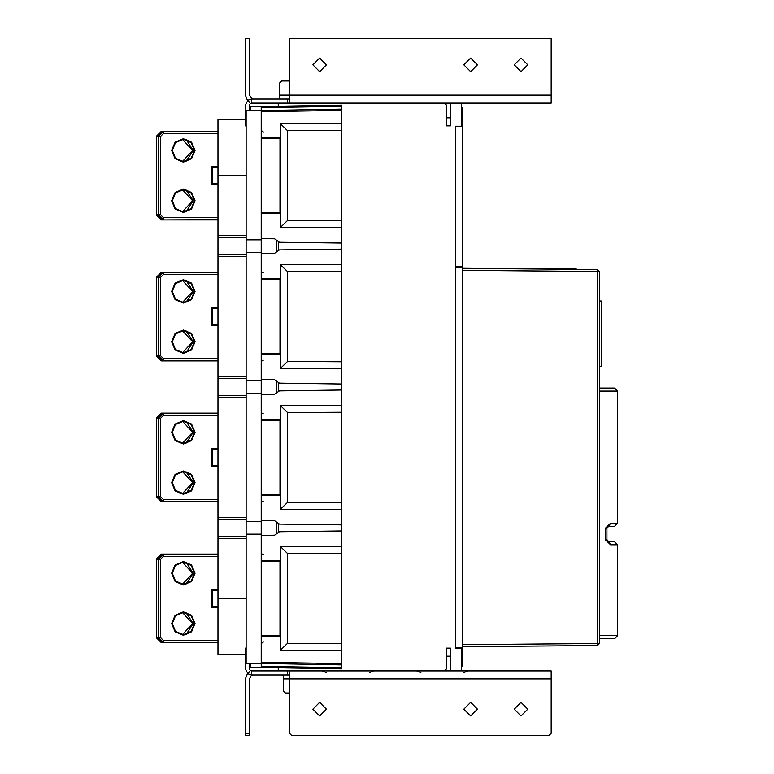 <?xml version="1.0" encoding="UTF-8"?>
<svg xmlns="http://www.w3.org/2000/svg" width="774" height="774" viewBox="0 0 774 774"><rect width="100%" height="100%" fill="white"/><g stroke="black" fill="none" stroke-linecap="round" stroke-linejoin="round"><path stroke-width="1.16" d="M461.265 666.695L462.6 666.704L461.265 666.704L462.6 666.685L462.6 126.278L455.557 126.278L455.557 266.807L462.6 266.807M289.457 99.101L251.405 99.101L251.405 103.126L289.457 103.126L289.457 95.076L551.185 95.076L551.185 38.7L289.457 38.7L289.457 95.076L279.588 95.076L279.588 99.101M289.457 103.126L551.185 103.126L551.185 95.076M251.405 99.101L247.941 100.194L245.368 105.138L245.368 125.872L246.171 125.872M251.202 106.754L341.798 105.138L341.798 123.463L341.798 109.163L261.273 110.576L261.273 663.424L341.798 664.837L341.798 650.537L341.798 668.862L341.798 667.652L341.798 668.862L249.392 667.246M341.798 613.801L341.798 616.81M341.798 551.088L341.798 554.107M341.798 472.866L341.798 475.884M341.798 410.152L341.798 413.171M341.798 331.94L341.798 334.949M341.798 269.226L341.798 272.245M341.798 191.004L341.798 194.022M341.798 128.291L341.798 131.309M267.311 636.141L267.311 635.541M267.311 561.247L267.311 560.647M269.323 636.141L269.323 635.541M269.323 561.247L269.323 560.647M245.368 119.235L217.987 119.235L217.987 654.765L245.368 654.765M261.273 380.76L246.171 380.76L246.171 663.221L261.273 663.221M261.273 239.824L246.171 239.824L246.171 380.76M267.311 495.215L267.311 494.615M267.311 420.321L267.311 419.721M269.323 495.215L269.323 494.615M269.323 420.321L269.323 419.721M267.311 354.279L267.311 353.679M267.311 279.385L267.311 278.785M269.323 354.279L269.323 353.679M269.323 279.385L269.323 278.785M267.311 213.353L267.311 212.753M267.311 138.459L267.311 137.859M269.323 213.353L269.323 212.753M269.323 138.459L269.323 137.859M283.419 674.899L283.419 678.924L289.457 678.924L289.457 733.288L291.469 735.3L549.172 735.3L551.185 733.288L551.185 678.924L289.457 678.924L289.457 670.874L251.405 670.874L251.405 674.899L289.457 674.899M450.178 670.874L450.516 648.128L446.492 648.128L446.492 668.862L444.479 670.874M551.185 678.924L551.185 670.874L289.457 670.874M247.496 673.467L245.368 678.924L245.368 735.3L249.392 735.3L249.392 678.924L251.405 675.441L253.369 674.899M246.171 648.128L245.368 648.128L245.368 668.862L247.941 673.806L251.405 674.899L251.405 675.441L253.233 674.909M444.479 103.126L446.492 105.138L446.492 125.872L450.516 125.872L450.178 103.126M263.286 560.647L263.286 561.247M263.286 635.541L263.286 636.141M263.286 419.721L263.286 420.321M263.286 494.615L263.286 495.215M263.286 278.785L263.286 279.385M263.286 353.679L263.286 354.279M263.286 137.859L263.286 138.459M263.286 212.753L263.286 213.353M263.286 642.081L261.36 643.494M263.286 413.78L262.038 413.345L261.273 411.768M263.286 272.845L262.009 272.39L261.273 270.832M263.286 360.22L262.038 360.655L261.273 362.232M263.286 131.919L261.36 130.506M263.286 554.706L262.163 554.368L261.273 552.694M263.286 501.155L261.98 501.639L261.273 503.168M599.502 638.705L614.585 638.705L617.623 635.667L599.502 635.667M520.989 58.079L514.188 64.871L520.989 71.672L527.781 64.871L520.989 58.079M319.652 58.079L312.86 64.871L319.652 71.672L326.454 64.871L319.652 58.079M470.65 58.079L463.858 64.871L470.65 71.672L477.452 64.871L470.65 58.079M183.351 212.453L191.613 209.028L195.029 200.776L191.613 192.513L183.351 189.098L175.098 192.513L171.683 200.776L175.098 209.028L183.351 212.453M183.351 162.114L191.613 158.699L195.029 150.437L191.613 142.184L183.351 138.769L175.098 142.184L171.683 150.437L175.098 158.699L183.351 162.114M194.429 200.766L191.188 208.593L183.351 211.834L175.524 208.593L172.283 200.766L175.524 208.603L183.351 211.844L191.188 208.603L194.429 200.776L191.188 192.939L183.351 189.698L175.524 192.939L172.283 200.718M194.429 150.437L191.188 158.264L183.351 161.505L175.524 158.264L172.283 150.437L175.524 158.273L183.351 161.514L191.188 158.273L194.429 150.437L191.188 142.609L183.351 139.368L175.524 142.609L172.283 150.388M183.351 353.379L191.613 349.964L195.029 341.702L191.613 333.449L183.351 330.024L175.098 333.449L171.683 341.702L175.098 349.964L183.351 353.379M183.351 303.05L191.613 299.635L195.029 291.372L191.613 283.12L183.351 279.695L175.098 283.12L171.683 291.372L175.098 299.635L183.351 303.05M194.429 341.692L191.188 349.519L183.351 352.77L175.524 349.529L172.283 341.702L175.524 349.538L183.351 352.78L191.188 349.538L194.429 341.702L191.188 333.875L183.351 330.633L175.524 333.875L172.283 341.702M194.429 291.363L191.188 299.19L183.351 302.431L175.524 299.19L172.283 291.363L175.524 299.199L183.351 302.45L191.188 299.199L194.429 291.372L191.188 283.545L183.351 280.304L175.524 283.545L172.283 291.324M183.351 494.305L191.613 490.89L195.029 482.628L191.613 474.375L183.351 470.95L175.098 474.375L171.683 482.628L175.098 490.89L183.351 494.305M183.351 443.976L191.613 440.551L195.029 432.298L191.613 424.046L183.351 420.621L175.098 424.046L171.683 432.298L175.098 440.551L183.351 443.976M172.283 482.628L175.524 490.464L183.351 493.706L191.188 490.464L194.429 482.628L191.188 474.801L183.351 471.56L175.524 474.801L172.283 482.628M172.283 432.298L175.524 440.125L183.351 443.376L191.188 440.125L194.429 432.298L191.188 424.471L183.351 421.23L175.524 424.471L172.283 432.298M520.989 702.328L514.188 709.129L520.989 715.921L527.781 709.129L520.989 702.328M319.652 702.328L312.86 709.129L319.652 715.921L326.454 709.129L319.652 702.328M470.65 702.328L463.858 709.129L470.65 715.921L477.452 709.129L470.65 702.328M183.351 635.241L191.613 631.816L195.029 623.563L191.613 615.311L183.351 611.886L175.098 615.311L171.683 623.563L175.098 631.816L183.351 635.241M183.351 584.912L191.613 581.487L195.029 573.234L191.613 564.972L183.351 561.556L175.098 564.972L171.683 573.234L175.098 581.487L183.351 584.912M194.429 623.563L191.188 631.391L183.351 634.632L175.524 631.391L172.283 623.563L175.524 631.391L183.351 634.632L191.188 631.391L194.429 623.563L191.188 615.736L183.351 612.486L175.524 615.736L172.283 623.418M194.429 573.224L191.188 581.061L183.351 584.302L175.524 581.061L172.283 573.224L175.524 581.061L183.351 584.302L191.188 581.061L194.429 573.234L191.188 565.397L183.351 562.156L175.524 565.397L172.283 573.089M599.502 638.724L614.585 638.724L617.623 635.686L617.623 544.79L610.618 544.761L608.77 541.723L614.604 541.752L617.623 544.79M599.502 388.045L614.585 388.045L617.623 391.083L617.623 523.234L610.618 523.263L605.297 528.313L605.297 539.71L610.618 544.761M614.585 388.045L617.623 391.083L599.502 391.083M608.77 541.723L606.951 539.71L606.951 528.313L608.625 526.31L614.604 526.272L617.623 523.234M462.6 270.329L597.509 271.51L597.509 269.497L599.502 271.51L599.502 643.504L597.509 645.516L599.502 643.523M278.282 103.126L278.282 106.212M251.405 103.126L250.254 103.493L249.392 105.138L250.254 103.493L247.941 100.194M253.408 99.101L252.798 99.053M247.496 100.533L245.368 95.076L245.368 38.7L249.392 38.7L249.392 95.076L252.382 99.101M249.392 110.779L249.392 105.138M461.265 103.126L461.265 126.278M461.265 266.807L455.557 267.253L462.6 267.253M341.798 649.918L341.798 643.02M278.282 667.788L278.282 670.874M455.557 267.253L455.557 647.761L462.6 647.761L455.557 648.138L461.265 648.138L461.265 670.874M341.798 109.163L341.798 106.348L261.273 107.702L261.273 106.754L249.392 106.754M261.273 238.644L274.557 238.818L279.385 242.233L341.798 243.046L341.798 123.463L280.401 123.743L280.401 137.859L261.273 137.859M341.798 243.046L341.798 249.093L279.385 249.905L274.557 253.321L261.273 253.495M261.273 379.579L274.557 379.753L279.385 383.159L341.798 383.981L341.798 249.093M341.798 383.981L341.798 390.019L279.385 390.841L274.557 394.247L261.273 394.421M261.273 520.505L274.557 520.679L279.385 524.095L341.798 524.907L341.798 390.019M341.798 524.907L341.798 530.954L279.385 531.767L274.557 535.182L261.273 535.356M261.273 636.141L280.401 636.141L280.401 650.257L341.798 650.537L341.798 530.954M341.798 664.837L341.798 667.652L261.273 666.298L261.273 663.424M261.273 110.576L261.273 107.702M250.602 110.779L250.602 106.754M278.282 560.647L278.282 561.247M278.282 635.541L278.282 636.141M261.273 561.247L279.994 561.247L279.994 635.541L261.273 635.541M261.273 560.647L280.401 560.647L280.401 546.541L287.589 553.478L287.589 643.31L280.401 650.257M246.171 237.512L217.987 237.512M246.171 239.824L246.171 110.779L261.273 110.779M261.273 252.314L246.171 252.314M261.273 393.24L246.171 393.24M261.273 521.686L246.171 521.686M261.273 534.176L246.171 534.176M280.401 636.141L280.401 560.647M341.798 546.25L280.401 546.541M341.798 509.611L280.401 509.321L280.401 495.215L261.273 495.215M278.282 419.721L278.282 420.321M278.282 494.615L278.282 495.215M261.273 420.321L279.994 420.321L279.994 494.615L261.273 494.615M261.273 419.721L280.401 419.721L280.401 405.605L341.798 405.324M263.286 495.157L261.273 495.157M341.798 368.676L280.401 368.395L280.401 354.279L261.273 354.279M278.282 278.785L278.282 279.385M278.282 353.679L278.282 354.279M261.273 279.385L279.994 279.385L279.994 353.679L261.273 353.679M261.273 278.785L280.401 278.785L280.401 264.679L341.798 264.389M263.286 354.221L261.273 354.221M341.798 227.75L280.401 227.459L280.401 213.353L261.273 213.353M278.282 137.859L278.282 138.459M278.282 212.753L278.282 213.353M341.798 130.438L287.589 130.69L280.401 123.743M341.798 220.774L287.589 220.522L287.589 130.69M287.589 220.522L280.401 227.459M280.401 213.353L280.401 137.859M261.273 138.459L279.994 138.459L279.994 212.753L261.273 212.753M217.987 131.309L163.217 131.309L158.186 136.34L158.186 214.862L163.217 219.893L217.987 219.893L161.408 219.893L156.377 214.862L156.377 136.34L161.408 131.309L163.111 131.309M158.186 136.34L163.449 131.541L217.987 131.541M163.449 217.658L163.449 219.671L158.418 214.64L158.418 136.572L160.431 136.572L160.431 214.64L163.449 217.658L217.987 217.658M217.987 184.667L211.544 184.667L211.544 166.545L212.55 167.542M211.544 184.667L212.55 183.661L212.55 167.552L212.55 183.661L217.987 183.661L212.55 183.661M276.366 252.034L276.366 240.104M341.798 271.364L287.589 271.616L280.401 264.679M341.798 361.71L287.589 361.448L287.589 271.616M287.589 361.448L280.401 368.395M280.401 354.279L280.401 278.785M217.987 272.245L163.217 272.245L158.186 277.276L158.186 355.788L163.217 360.829L217.987 360.829L161.408 360.829L156.377 355.798L156.377 277.276L161.408 272.245L163.091 272.245M158.186 277.276L163.449 272.477L217.987 272.477M163.449 358.594L163.449 360.607L158.418 355.566L158.418 277.508L160.431 277.508L160.431 355.566L163.449 358.594L217.987 358.594M212.55 308.487L212.55 324.596L217.987 324.596L212.55 324.587L211.544 325.602L211.544 307.481L212.55 308.487L217.987 308.487L212.55 308.487M276.366 392.969L276.366 381.031M341.798 412.29L287.589 412.552L280.401 405.605M341.798 502.636L287.589 502.384L287.589 412.552M287.589 502.384L280.401 509.321M280.401 495.215L280.401 419.721M217.987 413.171L163.217 413.171L158.186 418.202L158.186 496.724L163.217 501.755L217.987 501.755M158.186 418.202L163.449 413.403L217.987 413.403M163.449 499.52L163.449 501.533L158.418 496.492L158.418 418.434L160.431 418.434L160.431 496.492L163.449 499.52L217.987 499.52M217.987 466.529L211.544 466.529L211.544 448.407L212.55 449.413L212.55 465.522L217.987 465.522M211.544 466.529L212.55 465.522L211.544 466.529L211.544 448.407L212.55 449.413L217.987 449.413M276.366 533.896L276.366 521.966M341.798 553.226L287.589 553.478M341.798 643.562L287.589 643.31M261.273 666.298L261.273 667.246M250.602 663.221L250.602 667.246M251.202 667.246L261.273 667.507M247.941 673.806L250.254 670.507L249.392 668.862L250.254 670.507L251.405 670.874M249.392 668.862L249.392 663.221M461.265 662.66L462.6 662.66M533.063 268.936L533.063 268.414L474.017 268.414M576.146 269.304L576.146 268.791L533.063 268.433M610.618 523.263L608.77 526.301M281.852 674.899L283.419 675.441M289.457 693.02L285.432 693.02L283.419 691.008L283.419 678.924M217.987 536.488L246.171 536.488M246.171 519.373L217.987 519.373M217.987 395.553L246.171 395.553M246.171 378.447L217.987 378.447M217.987 254.627L246.171 254.627M217.987 554.107L163.217 554.107L158.186 559.138L158.186 637.66L163.217 642.691L217.987 642.691L161.408 642.691L156.377 637.66L156.377 559.138L161.408 554.107L163.15 554.107M158.186 559.138L163.449 554.329L217.987 554.329M163.449 640.446L163.449 642.459L158.418 637.428L158.418 559.37L160.431 559.37L160.431 637.428L163.449 640.446L217.987 640.446M211.544 589.333L212.55 590.339L212.55 606.448L217.987 606.448L212.55 606.448L211.544 607.455L211.544 589.333L217.987 589.333M462.6 126.278L462.6 107.151L461.265 107.151M461.265 112.182L462.6 112.182M279.588 95.076L279.588 82.992L281.601 80.98L289.457 80.98M161.718 642.459L156.377 637.66M158.186 637.428L156.609 637.428L156.609 559.37L161.64 554.358M186.253 634.245L193.219 623.563L186.244 612.873M186.253 583.915L193.219 573.234L186.244 562.543M182.461 634.593L192.62 623.563L182.461 612.524M182.461 584.264L192.62 573.234L182.461 562.195M160.431 418.434L163.449 415.415L163.217 413.171L161.408 413.171L156.377 418.202L156.377 496.724L161.408 501.755L217.987 501.533M161.718 501.533L156.377 496.724M158.186 496.492L156.609 496.492L156.609 418.434L161.718 413.403M186.244 493.319L193.219 482.628L186.244 471.937M186.244 442.989L193.219 432.298L186.244 421.607M182.451 493.667L192.62 482.628L182.451 471.598M182.451 443.338L192.62 432.298L182.451 421.259M161.727 360.597L156.377 355.798M158.186 355.566L156.609 355.566L156.609 277.508L161.64 272.496M186.282 352.373L193.219 341.702L186.263 331.02M186.282 302.044L193.219 291.372L186.263 280.691M182.5 352.731L192.62 341.702L182.48 330.662M182.5 302.402L192.62 291.372L182.48 280.333M161.727 219.671L156.377 214.862M158.186 214.64L156.609 214.63L156.609 136.572L161.64 131.57M186.273 211.447L193.219 200.766L186.263 190.085M186.273 161.118L193.219 150.437L186.263 139.755M182.48 211.805L192.62 200.766L182.47 189.736M182.48 161.476L192.62 150.437L182.47 139.407M599.502 357.752L599.502 366.315M599.54 366.266L601.34 366.266L601.34 301.028L599.502 301.028M606.951 528.313L605.297 528.313M605.297 539.71L606.951 539.71M462.6 646.696L597.509 645.516L597.509 271.51L599.502 271.51L597.509 269.497L462.6 268.317M462.6 644.684L599.502 643.504M287.444 103.126L287.444 99.101M245.368 117.822L246.171 117.822M261.273 111.785L341.798 110.372M217.987 235.499L246.171 235.499M246.171 175.601L217.987 175.601M341.798 663.628L261.273 662.215M160.431 136.572L163.449 133.554L217.987 133.554M211.544 166.545L217.987 166.545M163.449 133.554L163.217 131.309M160.431 214.64L158.186 214.862M163.217 219.893L217.987 219.671M217.987 167.552L212.55 167.552M278.359 241.507L278.359 250.631M160.431 277.508L163.449 274.489L217.987 274.489M211.544 325.583L211.544 307.481L217.987 307.481M217.987 325.602L211.544 325.602M163.449 274.489L163.217 272.245M160.431 355.566L158.186 355.788M163.217 360.829L217.987 360.607M278.359 382.433L278.359 391.567M217.987 415.415L163.449 415.415M211.544 448.407L217.987 448.407M160.431 496.492L158.186 496.724M278.359 523.369L278.359 532.493M450.516 656.178L446.492 656.178M287.444 674.899L287.444 670.874M245.368 733.288L249.392 733.288M246.171 656.178L245.368 656.178M217.987 598.399L246.171 598.399M246.171 538.501L217.987 538.501M217.987 517.361L246.171 517.361M246.171 397.565L217.987 397.565M217.987 376.435L246.171 376.435M246.171 256.639L217.987 256.639M160.431 559.37L163.449 556.351L217.987 556.351M217.987 607.455L211.544 607.455M163.449 556.351L163.217 554.107M160.431 637.428L158.186 637.66M163.217 642.691L217.987 642.459M217.987 590.339L212.55 590.339M446.492 117.822L450.516 117.822M158.186 559.36L156.377 559.138M158.186 418.434L156.377 418.202M158.186 277.508L156.377 277.276M158.186 136.572L156.377 136.34M463.723 672.645L467.999 670.874M420.901 672.645L416.635 670.874M326.425 672.645L322.158 670.874M369.256 672.645L373.523 670.874M614.585 638.724L617.623 635.686"/></g></svg>
